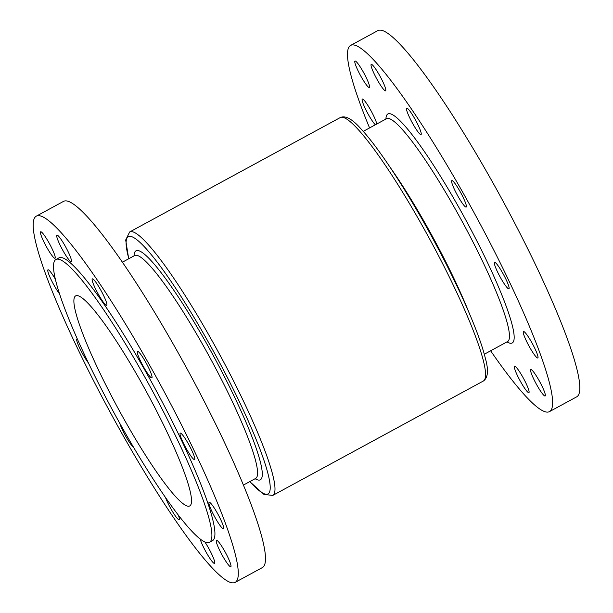 <?xml version="1.0" encoding="UTF-8"?>
<svg xmlns="http://www.w3.org/2000/svg" width="613" height="613" viewBox="0 0 613 613"><rect width="100%" height="100%" fill="white"/><g stroke="black" fill="none" stroke-linecap="round" stroke-linejoin="round"><path stroke-width="0.92" d="M226.251 554.052A15.049 2.069 -118.5 0 0 216.435 540.291A15.049 2.069 -118.5 0 0 220.986 552.972A15.049 2.069 -118.5 0 0 230.802 566.734A15.049 2.069 -118.5 0 0 226.251 554.052M218.933 516.046A15.049 2.069 -118.5 0 0 209.125 502.285A15.049 2.069 -118.5 0 0 213.676 514.966A15.049 2.069 -118.5 0 0 223.492 528.728A15.049 2.069 -118.5 0 0 218.933 516.046M190.038 446.892A15.049 2.069 -118.5 0 0 180.222 433.13A15.049 2.069 -118.5 0 0 184.774 445.82A15.049 2.069 -118.5 0 0 194.589 459.581A15.049 2.069 -118.5 0 0 190.038 446.892M147.289 365.126A15.049 2.069 -118.5 0 0 137.473 351.364A15.049 2.069 -118.5 0 0 142.024 364.045A15.049 2.069 -118.5 0 0 151.84 377.807A15.049 2.069 -118.5 0 0 147.289 365.126M102.149 292.646A15.049 2.069 -118.5 0 0 92.333 278.884A15.049 2.069 -118.5 0 0 96.885 291.573A15.049 2.069 -118.5 0 0 106.7 305.335A15.049 2.069 -118.5 0 0 102.149 292.646M66.71 248.886A15.049 2.069 -118.5 0 0 56.894 235.124A15.049 2.069 -118.5 0 0 61.446 247.805A15.049 2.069 -118.5 0 0 71.261 261.567A15.049 2.069 -118.5 0 0 66.71 248.886M50.473 245.552A15.049 2.069 -118.5 0 0 40.657 231.791A15.049 2.069 -118.5 0 0 45.209 244.48A15.049 2.069 -118.5 0 0 55.024 258.242A15.049 2.069 -118.5 0 0 50.473 245.552M55.3 279.068A15.049 2.069 -118.5 0 0 47.975 269.797A15.049 2.069 -118.5 0 0 52.526 282.478A15.049 2.069 -118.5 0 0 59.499 293.796M77.315 338.981A15.049 2.069 -118.5 0 0 76.87 338.951A15.049 2.069 -118.5 0 0 81.422 351.632A15.049 2.069 -118.5 0 0 88.425 362.98M119.734 423.185A15.049 2.069 -118.5 0 0 124.171 433.399A15.049 2.069 -118.5 0 0 133.45 447.076M165.426 497.342A15.049 2.069 -118.5 0 0 169.311 505.878A15.049 2.069 -118.5 0 0 179.126 519.64A15.049 2.069 -118.5 0 0 178.283 515.004M535.325 382.221A15.049 2.069 61.5 0 1 530.774 369.539A15.049 2.069 61.5 0 1 540.589 383.301A15.049 2.069 61.5 0 1 545.141 395.983A15.049 2.069 61.5 0 1 535.325 382.221M528.015 344.215A15.049 2.069 61.5 0 1 523.464 331.533A15.049 2.069 61.5 0 1 533.272 345.295A15.049 2.069 61.5 0 1 537.823 357.977A15.049 2.069 61.5 0 1 528.015 344.215M499.112 275.068A15.049 2.069 61.5 0 1 494.561 262.387A15.049 2.069 61.5 0 1 504.376 276.149A15.049 2.069 61.5 0 1 508.928 288.83A15.049 2.069 61.5 0 1 499.112 275.068M456.363 193.302A15.049 2.069 61.5 0 1 451.812 180.613A15.049 2.069 61.5 0 1 461.627 194.375A15.049 2.069 61.5 0 1 466.179 207.064A15.049 2.069 61.5 0 1 456.363 193.302M411.223 120.822A15.049 2.069 61.5 0 1 406.672 108.133A15.049 2.069 61.5 0 1 416.488 121.895A15.049 2.069 61.5 0 1 421.039 134.584A15.049 2.069 61.5 0 1 411.223 120.822M375.784 77.054A15.049 2.069 61.5 0 1 371.233 64.373A15.049 2.069 61.5 0 1 381.048 78.135A15.049 2.069 61.5 0 1 385.6 90.816A15.049 2.069 61.5 0 1 375.784 77.054M359.547 73.729A15.049 2.069 61.5 0 1 354.996 61.039A15.049 2.069 61.5 0 1 364.812 74.801A15.049 2.069 61.5 0 1 369.363 87.49A15.049 2.069 61.5 0 1 359.547 73.729M375.355 124.791A15.049 2.069 61.5 0 1 366.858 111.727A15.049 2.069 61.5 0 1 362.306 99.045A15.049 2.069 61.5 0 1 372.122 112.807A15.049 2.069 61.5 0 1 376.803 124.002M200.183 538.98A15.049 2.069 -118.5 0 0 204.75 549.646A15.049 2.069 -118.5 0 0 214.565 563.408A15.049 2.069 -118.5 0 0 210.014 550.719A15.049 2.069 -118.5 0 0 204.834 541.915M519.088 378.895A15.049 2.069 61.5 0 1 514.537 366.206A15.049 2.069 61.5 0 1 524.345 379.968A15.049 2.069 61.5 0 1 528.904 392.657A15.049 2.069 61.5 0 1 519.088 378.895M490.63 350.789A208.351 28.635 -118.5 0 0 549.524 411.599A208.351 28.635 -118.5 0 0 486.5 235.974A208.351 28.635 -118.5 0 0 350.613 45.423A208.351 28.635 -118.5 0 0 369.57 127.933M549.524 411.599L576.726 396.826A208.351 28.635 -118.5 0 0 513.702 221.201A208.351 28.635 -118.5 0 0 377.815 30.65L350.613 45.423M153.602 405.185A119.512 16.428 -118.5 0 0 75.66 295.887A119.512 16.428 -118.5 0 0 111.811 396.626A119.512 16.428 -118.5 0 0 189.754 505.924A119.512 16.428 -118.5 0 0 153.602 405.185M209.508 542.29L212.527 540.651A160.897 22.114 -118.5 0 0 163.863 405.024A160.897 22.114 -118.5 0 0 58.932 257.881L55.906 259.521A160.897 22.114 -118.5 0 0 104.578 395.14A160.897 22.114 -118.5 0 0 209.508 542.29A160.897 22.114 -118.5 0 0 160.836 406.672A160.897 22.114 -118.5 0 0 55.906 259.521M235.185 582.35L262.387 567.577A208.351 28.635 -118.5 0 0 199.363 391.952A208.351 28.635 -118.5 0 0 63.476 201.401L36.274 216.174A208.351 28.635 -118.5 0 0 99.298 391.799A208.351 28.635 -118.5 0 0 235.185 582.35A208.351 28.635 -118.5 0 0 172.161 406.725A208.351 28.635 -118.5 0 0 36.274 216.174M484.293 354.23L507.572 341.587A126.807 17.432 -118.5 0 0 469.213 234.695A126.807 17.432 -118.5 0 0 386.519 118.723L386.772 118.516M385.929 119.045A130.278 17.907 61.5 0 1 472.845 233.178A130.278 17.907 61.5 0 1 506.989 341.901M390.075 167.211A126.807 17.432 61.5 0 1 439.996 250.571A126.807 17.432 61.5 0 1 468.838 312.209M340.23 117.589C345.372 115.198 352.299 118.976 361.003 128.922C380.596 149.679 413.392 200.98 440.463 252.947C462.554 295.121 479.841 335.541 485.274 357.992C488.737 370.114 488.094 377.792 483.335 381.033A149.901 20.604 -118.5 0 0 437.988 254.679A149.901 20.604 -118.5 0 0 340.23 117.589L129.665 231.967A149.901 20.604 61.5 0 1 227.423 369.064A149.901 20.604 61.5 0 1 272.77 495.411L263.942 494.423L249.767 481.626M243.43 485.067L255.698 478.401A126.807 17.432 -118.5 0 0 217.339 371.516A126.807 17.432 -118.5 0 0 134.645 255.544L134.898 255.337M134.055 255.866A130.278 17.907 61.5 0 1 220.971 369.999A130.278 17.907 61.5 0 1 255.115 478.722M249.882 481.565A146.43 20.129 -118.5 0 0 223.799 370.581A146.43 20.129 -118.5 0 0 149.488 252.518A146.43 20.129 -118.5 0 0 128.822 258.709M363.233 131.374L386.519 118.723M483.335 381.033L272.77 495.411M134.645 255.544L122.37 262.211M128.707 258.77L125.68 239.997L129.665 231.967"/></g></svg>
